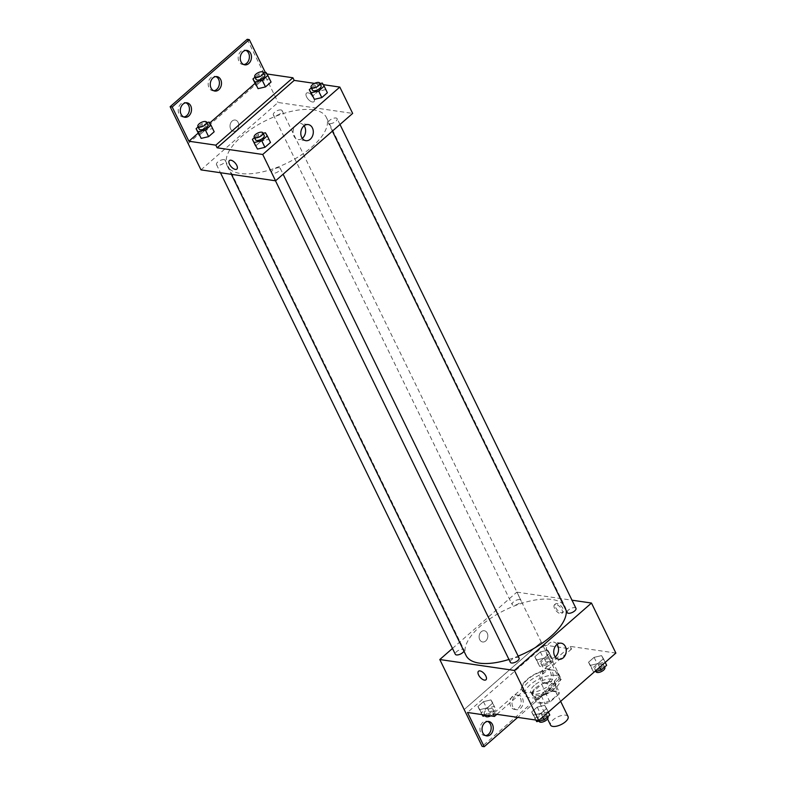 <?xml version="1.0" encoding="UTF-8"?>
<svg xmlns="http://www.w3.org/2000/svg" width="786" height="786" viewBox="0 0 786 786"><rect width="100%" height="100%" fill="white"/><g stroke="black" fill="none" stroke-linecap="round" stroke-linejoin="round"><path stroke-width="0.59" stroke-dasharray="3.93 2.95" d="M568.042 716.527A9.737 4.185 -26 0 0 565.714 715.181A9.737 4.185 -26 0 0 555.103 718.365A9.737 4.185 -26 0 0 550.544 725.065M554.159 691.483A9.737 4.185 -26 0 0 543.539 694.667A9.737 4.185 -26 0 0 538.99 701.367A9.737 4.185 -26 0 0 549.571 700.866A9.737 4.185 -26 0 0 556.478 692.839A9.737 4.185 -26 0 0 554.159 691.483M558.974 694.146L549.964 702.026A12.566 5.404 -26 0 1 545.14 703.824L536.416 702.546A12.566 5.404 -26 0 1 536.494 700.061L545.504 692.181A12.566 5.404 -26 0 1 550.328 690.383L559.052 691.66A12.566 5.404 -26 0 1 558.974 694.146L555.122 686.257L546.113 694.136L549.964 702.026M536.494 700.061L532.643 692.161L541.652 684.282L545.504 692.181M550.328 690.383L546.476 682.484L555.201 683.761L559.052 691.66M546.476 682.484A12.566 5.404 -26 0 0 541.652 684.282M532.643 692.161A12.566 5.404 -26 0 0 532.564 694.657L536.416 702.546M546.113 694.136A12.566 5.404 -26 0 1 541.289 695.924L532.564 694.657M555.122 686.257A12.566 5.404 -26 0 0 555.201 683.761M535.59 687.996A12.979 5.581 154 0 1 547.38 682.061A12.979 5.581 154 0 1 555.545 683.515A12.979 5.581 154 0 1 546.329 694.225A12.979 5.581 154 0 1 532.22 694.893A12.979 5.581 154 0 1 535.59 687.996M534.313 685.363A12.979 5.581 -26 0 0 530.933 692.26A12.979 5.581 -26 0 0 545.042 691.592A12.979 5.581 -26 0 0 554.258 680.882A12.979 5.581 -26 0 0 551.163 679.084A12.979 5.581 -26 0 0 534.313 685.363M541.289 695.924L545.14 703.824M555.447 675.341A19.463 8.371 -26 0 0 534.215 681.708A19.463 8.371 -26 0 0 525.097 695.109A19.463 8.371 -26 0 0 546.27 694.097A19.463 8.371 -26 0 0 560.094 678.043A19.463 8.371 -26 0 0 555.447 675.341M552.872 670.075A19.463 8.371 -26 0 0 531.65 676.441A19.463 8.371 -26 0 0 522.533 689.843A19.463 8.371 -26 0 0 543.706 688.841A19.463 8.371 -26 0 0 557.529 672.777A19.463 8.371 -26 0 0 552.872 670.075M615.87 653.068L570.253 646.387L541.937 671.146A20.249 8.715 154 0 0 521.482 689.027L493.166 713.786M601.545 655.612L603.432 658.727L597.861 663.59L590.424 665.339L588.537 662.225L594.098 657.361L601.545 655.612L603.432 658.727L597.861 663.59L590.424 665.339L588.537 662.225L594.098 657.361L601.545 655.612L606.635 665.31M544.678 705.337L546.555 708.451L540.994 713.315L533.547 715.063L531.67 711.949L537.231 707.086L544.678 705.337L546.555 708.451L540.994 713.315L533.547 715.063L531.67 711.949L537.231 707.086L544.678 705.337L549.768 715.034M555.682 607.588A5.679 2.731 -131.2 0 0 563.051 612.392A5.679 2.731 -131.2 0 0 561.371 606.32A5.679 2.731 -131.2 0 0 555.574 603.845A5.679 2.731 -131.2 0 0 555.682 607.588M570.253 646.387L571.53 649.02L544.6 645.08L561.292 679.301L559.219 678.996L541.24 642.142L464.182 709.522M452.471 648.44L516.874 592.133L541.269 642.152L464.192 709.542M516.874 592.133L572.002 600.199M575.961 608.325A4.863 2.093 -26 0 0 574.802 607.647A4.863 2.093 -26 0 0 569.496 609.238A4.863 2.093 -26 0 0 567.217 612.589M519.762 599.59A4.863 2.093 -26 0 0 514.457 601.182A4.863 2.093 -26 0 0 512.177 604.532A4.863 2.093 -26 0 0 517.473 604.287A4.863 2.093 -26 0 0 520.931 600.268A4.863 2.093 -26 0 0 519.762 599.59M463.956 651.162A4.863 2.093 -26 0 0 464.054 649.993A4.863 2.093 -26 0 0 462.895 649.315A4.863 2.093 -26 0 0 457.59 650.906A4.863 2.093 -26 0 0 455.31 654.257M519.094 658.049A4.863 2.093 -26 0 0 517.925 657.371A4.863 2.093 -26 0 0 512.619 658.963A4.863 2.093 -26 0 0 510.34 662.313M508.945 659.454A55.158 23.727 -26 0 0 518.161 656.133M566.205 610.516A55.158 23.727 -26 0 0 565.213 607.116A55.158 23.727 -26 0 0 552.037 599.463A55.158 23.727 -26 0 0 491.889 617.511A55.158 23.727 -26 0 0 466.059 655.475M481.229 631.757A5.679 4.333 98.3 0 0 479.165 637.78A5.679 4.333 98.3 0 0 482.653 641.975A5.679 4.333 98.3 0 0 487.762 636.984A5.679 4.333 98.3 0 0 484.294 630.745A5.679 4.333 98.3 0 0 481.229 631.757A5.679 4.333 -81.7 0 1 484.294 630.745A5.679 4.333 -81.7 0 1 487.762 636.984A5.679 4.333 -81.7 0 1 482.653 641.975A5.679 4.333 -81.7 0 1 479.175 637.78A5.679 4.333 -81.7 0 1 481.229 631.757M557.058 644.392A8.135 6.219 98.3 0 0 553.462 642.054A8.135 6.219 98.3 0 0 547.154 645.994A8.135 6.219 98.3 0 0 546.918 654.797A8.135 6.219 98.3 0 0 551.104 658.157A8.135 6.219 98.3 0 0 555.221 656.939M554.611 608.531A5.679 2.731 48.8 0 1 554.494 604.788A5.679 2.731 48.8 0 1 560.29 607.264A5.679 2.731 48.8 0 1 561.97 613.345A5.679 2.731 48.8 0 1 554.611 608.531M485.964 679.792L485.964 679.792A5.679 2.731 -131.2 0 0 485.856 676.048A5.679 2.731 -131.2 0 0 478.497 671.244L478.497 671.244M541.937 671.146L543.214 673.779A20.249 8.715 -26 0 0 522.769 691.66L496.84 714.327M571.53 649.02L543.214 673.779M559.219 678.996L482.132 746.395M561.292 679.301L517.728 717.382M540.699 680.175A7.3 5.581 -81.7 0 1 540.915 672.276A7.3 5.581 -81.7 0 1 546.575 668.739A7.3 5.581 -81.7 0 1 551.035 676.766A7.3 5.581 -81.7 0 1 544.462 683.181A7.3 5.581 -81.7 0 1 540.699 680.175M485.561 735.627A7.3 5.581 -81.7 0 1 484.5 735.598A7.3 5.581 -81.7 0 1 480.747 732.591A7.3 5.581 -81.7 0 1 480.953 724.692A7.3 5.581 -81.7 0 1 486.622 721.155A7.3 5.581 -81.7 0 1 487.634 721.43M510.723 706.378A7.3 5.581 -81.7 0 1 510.929 698.479A7.3 5.581 -81.7 0 1 516.598 694.942A7.3 5.581 -81.7 0 1 521.059 702.979A7.3 5.581 -81.7 0 1 514.476 709.394A7.3 5.581 -81.7 0 1 510.723 706.378M521.482 689.027L522.769 691.66M492.802 703.028L487.241 707.891L479.794 709.64L477.917 706.526L483.478 701.662L490.926 699.913L492.802 703.028L487.241 707.891L479.794 709.64L477.917 706.526L483.478 701.662L490.926 699.913L496.015 709.611L490.454 714.474L486.868 715.309M549.679 653.304L544.108 658.167L536.671 659.916L534.785 656.801L540.355 651.938L547.793 650.189L549.679 653.304L544.108 658.167L536.671 659.916L534.785 656.801L540.355 651.938L547.793 650.189L552.882 659.886L547.321 664.75L539.874 666.499L537.997 663.384L543.558 658.521L551.006 656.772L552.882 659.886M544.6 645.08L467.513 712.48M542.772 680.47A7.3 5.581 -81.7 0 1 542.979 672.57A7.3 5.581 -81.7 0 1 548.648 669.033A7.3 5.581 -81.7 0 1 553.108 677.07A7.3 5.581 -81.7 0 1 546.525 683.486A7.3 5.581 -81.7 0 1 542.772 680.47M512.796 706.683A7.3 5.581 -81.7 0 1 513.003 698.783A7.3 5.581 -81.7 0 1 518.672 695.246A7.3 5.581 -81.7 0 1 523.132 703.283A7.3 5.581 -81.7 0 1 516.549 709.699A7.3 5.581 -81.7 0 1 512.796 706.683M313.221 109.814A55.158 23.727 -26 0 0 253.072 127.863A55.158 23.727 -26 0 0 227.242 165.826A55.158 23.727 -26 0 0 287.224 162.977A55.158 23.727 -26 0 0 326.396 117.468A55.158 23.727 -26 0 0 313.221 109.814M335.986 118.008A4.863 2.093 154 0 1 337.145 118.676A4.863 2.093 154 0 1 334.865 122.027A4.863 2.093 154 0 1 329.56 123.618A4.863 2.093 154 0 1 328.401 122.94A4.863 2.093 154 0 1 330.68 119.6A4.863 2.093 154 0 1 335.986 118.008M224.079 159.666A4.863 2.093 -26 0 0 218.773 161.258A4.863 2.093 -26 0 0 216.494 164.608A4.863 2.093 -26 0 0 221.78 164.362A4.863 2.093 -26 0 0 225.238 160.344A4.863 2.093 -26 0 0 224.079 159.666M280.946 109.942A4.863 2.093 -26 0 0 275.64 111.533A4.863 2.093 -26 0 0 273.361 114.884A4.863 2.093 -26 0 0 278.657 114.638A4.863 2.093 -26 0 0 282.105 110.62A4.863 2.093 -26 0 0 280.946 109.942M279.109 167.732A4.863 2.093 -26 0 0 273.803 169.324A4.863 2.093 -26 0 0 271.524 172.665A4.863 2.093 -26 0 0 276.819 172.419A4.863 2.093 -26 0 0 280.278 168.401A4.863 2.093 -26 0 0 279.109 167.732M200.98 169.884L278.057 102.485L352.659 113.41M232.135 121.044A5.679 4.333 98.3 0 0 230.082 127.067A5.679 4.333 98.3 0 0 233.56 131.272A5.679 4.333 98.3 0 0 238.679 126.281A5.679 4.333 98.3 0 0 235.211 120.032A5.679 4.333 98.3 0 0 232.135 121.044A5.679 4.333 -81.7 0 1 235.211 120.032A5.679 4.333 -81.7 0 1 238.679 126.281A5.679 4.333 -81.7 0 1 233.56 131.272A5.679 4.333 -81.7 0 1 230.082 127.067A5.679 4.333 -81.7 0 1 232.135 121.044M188.139 143.553L265.226 76.163L278.057 102.485M306.599 96.884A5.679 2.731 -131.2 0 0 313.958 101.689A5.679 2.731 -131.2 0 0 312.278 95.617A5.679 2.731 -131.2 0 0 306.491 93.141A5.679 2.731 -131.2 0 0 306.599 96.884A5.679 2.731 48.8 0 1 306.481 93.141A5.679 2.731 48.8 0 1 312.278 95.617A5.679 2.731 48.8 0 1 313.958 101.689A5.679 2.731 48.8 0 1 306.599 96.884M247.217 39.3L265.226 76.163M266.945 73.963L265.973 73.825L265.334 72.499M314.538 83.385L323.262 84.662M261.178 141.097L255.617 145.96L261.178 141.097L268.625 139.348L261.178 141.097L257.975 134.514L263.153 133.296M270.502 142.463L268.625 139.348L270.502 142.463M325.492 89.624L318.055 91.373L312.484 96.236L318.055 91.373L325.492 89.624L327.379 92.738L322.289 83.041M236.881 169.088L236.881 169.088A5.679 2.731 -131.2 0 0 236.773 165.345A5.679 2.731 -131.2 0 0 229.404 160.541L229.404 160.541M304.123 125.789A8.135 6.219 98.3 0 0 300.527 123.451A8.135 6.219 98.3 0 0 294.21 127.391A8.135 6.219 98.3 0 0 293.974 136.194A8.135 6.219 98.3 0 0 298.169 139.554A8.135 6.219 98.3 0 0 302.286 138.336M213.802 90.773A7.3 5.581 -81.7 0 1 212.751 90.754A7.3 5.581 -81.7 0 1 208.988 87.737A7.3 5.581 -81.7 0 1 209.204 79.838A7.3 5.581 -81.7 0 1 214.863 76.301A7.3 5.581 -81.7 0 1 215.885 76.586M183.826 116.986A7.3 5.581 -81.7 0 1 182.774 116.967A7.3 5.581 -81.7 0 1 178.314 108.93A7.3 5.581 -81.7 0 1 184.887 102.514A7.3 5.581 -81.7 0 1 185.909 102.799M243.778 64.57A7.3 5.581 -81.7 0 1 242.727 64.54A7.3 5.581 -81.7 0 1 238.266 56.513A7.3 5.581 -81.7 0 1 244.839 50.098A7.3 5.581 -81.7 0 1 245.861 50.373M188.109 143.553L265.187 76.154M261.728 80.683L256.167 85.546L261.728 80.683L269.176 78.934L261.728 80.683L258.525 74.1L263.703 72.882M271.052 82.049L269.176 78.934L271.052 82.049M204.861 130.407L199.3 135.271L204.861 130.407L212.308 128.658L204.861 130.407L201.648 123.824L206.836 122.606M214.185 131.773L212.308 128.658L214.185 131.773M198.219 133.07L209.685 123.048M255.096 83.345L265.973 73.825M311.295 87.885L314.842 84.79L320.02 83.571M321.101 85.772A4.863 2.093 -26 0 0 319.931 85.094A4.863 2.093 -26 0 0 314.626 86.686A4.863 2.093 -26 0 0 312.347 90.036M314.842 84.79L318.055 91.373M254.428 137.609L257.975 134.514M264.224 135.497A4.863 2.093 -26 0 0 263.064 134.819A4.863 2.093 -26 0 0 257.759 136.41A4.863 2.093 -26 0 0 255.479 139.761M265.413 132.765L268.625 139.348M254.978 77.195L258.525 74.1M264.774 75.083A4.863 2.093 -26 0 0 263.615 74.405A4.863 2.093 -26 0 0 258.309 75.996A4.863 2.093 -26 0 0 256.03 79.347M265.963 72.351L269.176 78.934M198.111 126.919L201.648 123.824M207.907 124.807A4.863 2.093 -26 0 0 206.747 124.129A4.863 2.093 -26 0 0 201.432 125.721A4.863 2.093 -26 0 0 199.153 129.071M209.096 122.076L212.308 128.658M594.56 671.706L593.627 671.922L591.75 668.807L597.311 663.944L604.758 662.195M602.4 664.249A4.863 2.093 -26 0 0 597.095 665.84A4.863 2.093 -26 0 0 594.815 669.191A4.863 2.093 -26 0 0 600.111 668.935A4.863 2.093 -26 0 0 603.569 664.927A4.863 2.093 -26 0 0 602.4 664.249M590.424 665.339L593.627 671.922M588.537 662.225L591.75 668.807M594.098 657.361L597.311 663.944M603.432 658.727L605.21 662.392M597.861 663.59L599.649 667.255M604.847 667.56A4.863 2.093 -26 0 0 603.687 666.882A4.863 2.093 -26 0 0 598.382 668.473A4.863 2.093 -26 0 0 596.102 671.824M535.787 720.025L534.883 718.532L540.444 713.668L547.881 711.92M545.533 713.973A4.863 2.093 -26 0 0 540.228 715.565A4.863 2.093 -26 0 0 537.948 718.915A4.863 2.093 -26 0 0 543.244 718.659A4.863 2.093 -26 0 0 546.692 714.651A4.863 2.093 -26 0 0 545.533 713.973M533.547 715.063L535.983 720.055M531.67 711.949L534.883 718.532M537.231 707.086L540.444 713.668M546.555 708.451L548.343 712.116M540.994 713.315L542.782 716.979M547.98 717.284A4.863 2.093 -26 0 0 546.82 716.606A4.863 2.093 -26 0 0 541.515 718.198A4.863 2.093 -26 0 0 539.235 721.548M548.657 658.825A4.863 2.093 -26 0 0 543.342 660.417A4.863 2.093 -26 0 0 541.063 663.767A4.863 2.093 -26 0 0 546.358 663.512A4.863 2.093 -26 0 0 549.817 659.493A4.863 2.093 -26 0 0 548.657 658.825M536.671 659.916L539.874 666.499M534.785 656.801L537.997 663.384M540.355 651.938L543.558 658.521M547.793 650.189L551.006 656.772M544.108 658.167L547.321 664.75M549.935 661.458A4.863 2.093 -26 0 0 544.629 663.05A4.863 2.093 -26 0 0 542.35 666.4A4.863 2.093 -26 0 0 547.645 666.145A4.863 2.093 -26 0 0 551.104 662.126A4.863 2.093 -26 0 0 549.935 661.458M482.034 714.602L481.13 713.108L486.691 708.245L494.129 706.496L496.015 709.611M491.781 708.55A4.863 2.093 -26 0 0 486.475 710.141A4.863 2.093 -26 0 0 484.196 713.492A4.863 2.093 -26 0 0 489.491 713.236A4.863 2.093 -26 0 0 492.95 709.218A4.863 2.093 -26 0 0 491.781 708.55M479.794 709.64L482.231 714.631M477.917 706.526L481.13 713.108M483.478 701.662L486.691 708.245M490.926 699.913L494.129 706.496M487.241 707.891L490.454 714.474M490.749 715.879A4.863 2.093 -26 0 0 494.227 711.851A4.863 2.093 -26 0 0 493.068 711.183A4.863 2.093 -26 0 0 487.762 712.774A4.863 2.093 -26 0 0 485.483 716.125M560.644 701.358L556.478 692.839M547.567 718.964L538.99 701.367M530.933 692.26L532.22 694.893M554.258 680.882L555.545 683.515M522.533 689.843L525.097 695.109M557.529 672.777L560.094 678.043M561.175 643.184L553.462 642.054M558.817 659.287L551.104 658.157M555.574 603.845L554.494 604.788M563.051 612.392L561.97 613.345M518.672 695.246L516.598 694.942M516.549 709.699L514.476 709.394M488.695 721.46L486.622 721.155M486.573 735.902L484.5 735.598M548.648 669.033L546.575 668.739M546.525 683.486L544.462 683.181M227.242 165.826L231.398 174.335M326.396 117.468L565.213 607.116M339.984 124.493L337.145 118.676M332.39 131.124L328.401 122.94M216.494 164.608L220.453 172.733M225.238 160.344L464.054 649.993M273.361 114.884L512.177 604.532M282.105 110.62L520.931 600.268M271.524 172.665L275.483 180.79M280.278 168.401L283.107 174.217M308.23 124.571L300.527 123.451M305.872 140.674L298.169 139.554M246.912 50.402L244.839 50.098M244.8 64.845L242.727 64.54M186.96 102.819L184.887 102.514M184.848 117.261L182.774 116.967M216.936 76.606L214.863 76.301M214.824 91.058L212.751 90.754M594.815 669.191L595.896 671.391M603.569 664.927L604.621 667.078M537.948 718.915L539.019 721.116M546.692 714.651L547.744 716.803M541.063 663.767L542.35 666.4M549.817 659.493L551.104 662.126M484.196 713.492L485.267 715.692M492.95 709.218L494.227 711.851"/><path stroke-width="1.18" d="M547.567 718.964L550.544 725.065A9.737 4.185 -26 0 0 561.125 724.564A9.737 4.185 -26 0 0 568.042 716.527L560.644 701.358M572.002 600.199L591.475 603.049L615.87 653.068L538.783 720.467L493.166 713.786L494.453 716.419L467.513 712.48L484.205 746.7L482.132 746.395L439.796 659.533L452.471 648.44M332.39 131.124L567.217 612.589A4.863 2.093 -26 0 0 572.503 612.343A4.863 2.093 -26 0 0 575.961 608.325L339.984 124.493M591.475 603.049L514.388 670.448L439.796 659.533M220.453 172.733L455.31 654.257A4.863 2.093 -26 0 0 459.486 654.473A4.863 2.093 -26 0 0 463.956 651.162M275.483 180.79L510.34 662.313A4.863 2.093 -26 0 0 515.636 662.067A4.863 2.093 -26 0 0 519.094 658.049L283.107 174.217M231.398 174.335L466.059 655.475A55.158 23.727 -26 0 0 479.234 663.119A55.158 23.727 -26 0 0 508.945 659.454M518.161 656.133A55.158 23.727 -26 0 0 566.205 610.516M554.621 655.927A8.135 6.219 -81.7 0 1 554.867 647.124A8.135 6.219 -81.7 0 1 561.175 643.184A8.135 6.219 -81.7 0 1 566.146 652.134A8.135 6.219 -81.7 0 1 558.817 659.287A8.135 6.219 -81.7 0 1 554.621 655.927M514.388 670.448L538.783 720.467M485.856 676.048A5.679 2.731 48.8 0 1 485.964 679.792A5.679 2.731 48.8 0 1 480.167 677.316A5.679 2.731 48.8 0 1 478.487 671.244A5.679 2.731 48.8 0 1 485.856 676.048M555.221 656.939A8.135 6.219 98.3 0 0 557.058 644.392M478.497 671.244A5.679 2.731 -131.2 0 0 480.177 677.316A5.679 2.731 -131.2 0 0 485.964 679.792M517.728 717.382L484.205 746.7M487.634 721.43A7.3 5.581 -81.7 0 1 491.083 729.182A7.3 5.581 -81.7 0 1 485.561 735.627M496.84 714.327L494.453 716.419M482.82 732.896A7.3 5.581 -81.7 0 1 483.026 724.997A7.3 5.581 -81.7 0 1 488.695 721.46A7.3 5.581 -81.7 0 1 493.146 729.487A7.3 5.581 -81.7 0 1 486.573 735.902A7.3 5.581 -81.7 0 1 482.82 732.896M323.262 84.662L339.817 87.079L352.659 113.41L275.572 180.8L200.98 169.884L170.13 106.7L247.217 39.3L249.29 39.605L265.334 72.499M339.817 87.079L262.73 154.478L217.113 147.797L294.2 80.398L292.913 77.775L266.945 73.963M294.2 80.398L314.538 83.385M257.494 149.075L264.941 147.326L270.502 142.463L264.941 147.326L257.494 149.075L252.404 139.377L254.428 137.609M321.808 97.602L327.379 92.738L321.808 97.602L314.371 99.35L321.808 97.602L318.605 91.019L311.158 92.768L309.281 89.653L311.295 87.885M312.484 96.236L309.281 89.653M301.686 137.324A8.135 6.219 -81.7 0 1 301.922 128.521A8.135 6.219 -81.7 0 1 308.23 124.571A8.135 6.219 -81.7 0 1 313.201 133.532A8.135 6.219 -81.7 0 1 305.872 140.674A8.135 6.219 -81.7 0 1 301.686 137.324M262.73 154.478L275.572 180.8M236.763 165.345A5.679 2.731 48.8 0 1 236.881 169.088A5.679 2.731 48.8 0 1 231.084 166.612A5.679 2.731 48.8 0 1 229.404 160.541A5.679 2.731 48.8 0 1 236.763 165.345M217.113 147.797L215.836 145.164L188.895 141.225L172.203 107.004L170.13 106.7M229.404 160.541A5.679 2.731 -131.2 0 0 231.084 166.612A5.679 2.731 -131.2 0 0 236.881 169.088M302.286 138.336A8.135 6.219 98.3 0 0 304.123 125.789M172.203 107.004L249.29 39.605M215.885 76.586A7.3 5.581 -81.7 0 1 219.323 84.338A7.3 5.581 -81.7 0 1 213.802 90.773M185.909 102.799A7.3 5.581 -81.7 0 1 188.65 105.53A7.3 5.581 -81.7 0 1 188.719 112.82A7.3 5.581 -81.7 0 1 183.826 116.986M245.861 50.373A7.3 5.581 -81.7 0 1 248.602 53.104A7.3 5.581 -81.7 0 1 248.671 60.394A7.3 5.581 -81.7 0 1 243.778 64.57M215.836 145.164L292.913 77.775M265.491 86.912L271.052 82.049L265.491 86.912L258.054 88.661L265.491 86.912L262.278 80.329L254.841 82.078L252.954 78.964L254.978 77.195M256.167 85.546L252.954 78.964M208.624 136.636L214.185 131.773L208.624 136.636L201.177 138.385L208.624 136.636L205.411 130.054L197.964 131.802L196.087 128.688L198.111 126.919M199.3 135.271L196.087 128.688M188.895 141.225L198.219 133.07M209.685 123.048L255.096 83.345M211.061 88.042A7.3 5.581 -81.7 0 1 211.277 80.143A7.3 5.581 -81.7 0 1 216.936 76.606A7.3 5.581 -81.7 0 1 221.397 84.642A7.3 5.581 -81.7 0 1 214.824 91.058A7.3 5.581 -81.7 0 1 211.061 88.042M190.723 105.825A7.3 5.581 -81.7 0 1 190.507 113.724A7.3 5.581 -81.7 0 1 184.848 117.261A7.3 5.581 -81.7 0 1 180.387 109.234A7.3 5.581 -81.7 0 1 186.96 102.819A7.3 5.581 -81.7 0 1 190.723 105.825M250.675 53.409A7.3 5.581 -81.7 0 1 250.459 61.308A7.3 5.581 -81.7 0 1 244.8 64.845A7.3 5.581 -81.7 0 1 240.339 56.818A7.3 5.581 -81.7 0 1 246.912 50.402A7.3 5.581 -81.7 0 1 250.675 53.409M320.02 83.571L322.289 83.041L324.166 86.155L318.605 91.019M311.06 87.403L312.347 90.036A4.863 2.093 -26 0 0 317.642 89.791A4.863 2.093 -26 0 0 321.101 85.772L319.814 83.139A4.863 2.093 -26 0 0 318.654 82.461A4.863 2.093 -26 0 0 313.339 84.053A4.863 2.093 -26 0 0 311.06 87.403A4.863 2.093 -26 0 0 316.355 87.158A4.863 2.093 -26 0 0 319.814 83.139M311.158 92.768L314.371 99.35M324.166 86.155L327.379 92.738M263.153 133.296L265.413 132.765L267.299 135.88L261.728 140.743L254.291 142.492M254.192 137.128L255.479 139.761A4.863 2.093 -26 0 0 260.765 139.515A4.863 2.093 -26 0 0 264.224 135.497L262.937 132.863A4.863 2.093 -26 0 0 261.777 132.186A4.863 2.093 -26 0 0 256.472 133.777A4.863 2.093 -26 0 0 254.192 137.128A4.863 2.093 -26 0 0 259.488 136.882A4.863 2.093 -26 0 0 262.937 132.863M252.404 139.377L255.617 145.96M267.299 135.88L270.502 142.463M261.728 140.743L264.941 147.326M263.703 72.882L265.963 72.351L267.849 75.466L262.278 80.329M254.743 76.714L256.03 79.347A4.863 2.093 -26 0 0 261.316 79.101A4.863 2.093 -26 0 0 264.774 75.083L263.497 72.45A4.863 2.093 -26 0 0 262.327 71.772A4.863 2.093 -26 0 0 257.022 73.363A4.863 2.093 -26 0 0 254.743 76.714A4.863 2.093 -26 0 0 260.038 76.468A4.863 2.093 -26 0 0 263.497 72.45M254.841 82.078L258.054 88.661M267.849 75.466L271.052 82.049M206.836 122.606L209.096 122.076L210.972 125.19L205.411 130.054M197.876 126.438L199.153 129.071A4.863 2.093 -26 0 0 204.448 128.825A4.863 2.093 -26 0 0 207.907 124.807L206.62 122.174A4.863 2.093 -26 0 0 205.46 121.496A4.863 2.093 -26 0 0 200.155 123.088A4.863 2.093 -26 0 0 197.876 126.438A4.863 2.093 -26 0 0 203.161 126.192A4.863 2.093 -26 0 0 206.62 122.174M197.964 131.802L201.177 138.385M210.972 125.19L214.185 131.773M605.21 662.392L606.635 665.31L601.074 670.173L594.56 671.706M599.649 667.255L601.074 670.173M595.896 671.391L596.102 671.824A4.863 2.093 -26 0 0 601.398 671.568A4.863 2.093 -26 0 0 604.847 667.56L604.621 667.078M548.343 712.116L549.768 715.034L544.207 719.897L536.759 721.646L535.787 720.025M535.983 720.055L536.759 721.646M542.782 716.979L544.207 719.897M539.019 721.116L539.235 721.548A4.863 2.093 -26 0 0 544.521 721.293A4.863 2.093 -26 0 0 547.98 717.284L547.744 716.803M486.868 715.309L483.007 716.223L482.034 714.602M482.231 714.631L483.007 716.223M485.267 715.692L485.483 716.125A4.863 2.093 -26 0 0 490.749 715.879"/></g></svg>
